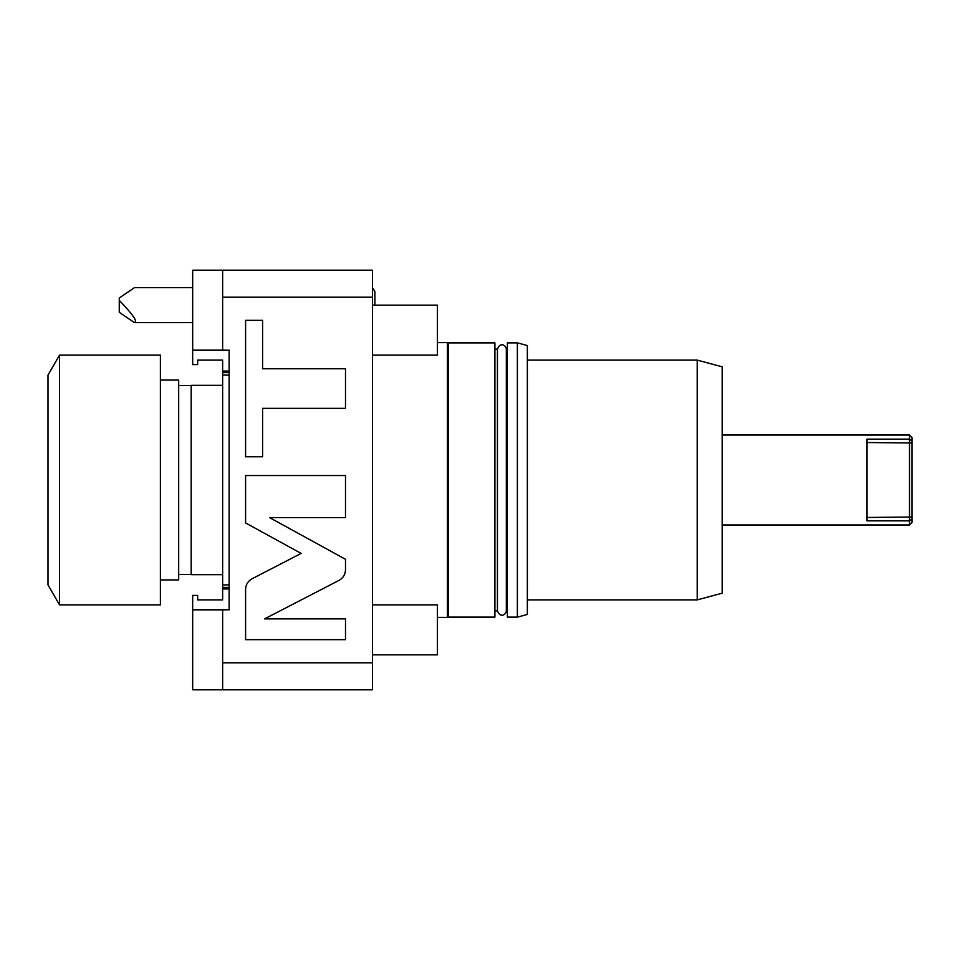 <?xml version="1.0" encoding="UTF-8"?>
<svg xmlns="http://www.w3.org/2000/svg" width="960" height="960" viewBox="0 0 960 960"><rect width="100%" height="100%" fill="white"/><g stroke="black" fill="none" stroke-linecap="round" stroke-linejoin="round"><path stroke-width="1.44" d="M222.636 270.192L222.636 297.204L372.504 297.204L372.504 270.192L192.672 270.192L192.672 364.608L197.664 364.608L197.664 360.108L222.636 360.108L222.636 371.04L229.128 371.04M222.636 360.108L197.664 360.108M222.636 297.204L222.636 350.124L229.128 350.232L192.672 350.232M229.128 588.96L222.636 588.96L222.636 371.04M222.636 588.96L222.636 599.892L197.664 599.892L197.664 595.392L192.672 595.392L192.672 689.808L372.504 689.808L372.504 662.796L222.636 662.796L222.636 689.808M372.504 297.204L372.504 662.796M192.672 609.768L229.128 609.768L222.636 609.876L222.636 662.796M222.636 609.876L192.672 609.876M222.636 587.4L229.128 587.4M229.128 350.124L229.128 609.876M222.636 372.6L229.128 372.6M222.636 350.124L192.672 350.124M338.988 580.404L264.564 618.888L345.492 618.888L345.492 639.672L245.592 639.672L245.592 589.452C245.748 584.664 247.92 581.1 252.096 578.76L301.116 553.416L245.592 522.936L245.592 475.536L345.492 475.536L345.492 517.572L269.508 517.572L345.492 559.284L345.492 569.712C345.336 574.5 343.164 578.064 338.988 580.404M345.492 408.348L262.596 408.348L262.596 456.78L245.592 456.78L245.592 320.34L262.596 320.34L262.596 368.772L345.492 368.772L345.492 408.348M119.256 300.372C130.62 312.144 136.032 319.212 135.492 321.588L134.436 322.644L119.256 312.3L119.256 298.02L134.436 287.676L192.672 287.676M222.636 599.892L197.664 599.892M447.432 342.624L448.368 342.876L448.368 617.124L447.432 617.376L447.432 342.624L437.436 342.624M448.368 342.876L494.892 342.876L494.892 617.124L448.368 617.124M507.372 610.884L506.316 610.884C506.16 614.004 500.688 618.948 497.436 610.884L497.436 349.116L494.892 349.116M506.316 610.884L506.316 349.116C506.16 345.996 500.688 341.052 497.436 349.116M517.368 342.876L507.372 342.876L507.372 617.124L517.368 617.124L517.368 342.876L527.352 345.552L527.352 614.448L517.368 617.124M697.2 360.108L722.172 366.804L722.172 593.196L697.2 599.892L697.2 360.108L527.352 360.108M909.504 435.036L909.504 520.86L867.036 520.86L867.036 439.14L909.504 439.14L912 440.988L912 437.544L909.504 435.036L722.172 435.036M912 440.988L912 519.012L909.504 520.86L909.504 524.964L722.172 524.964M912 519.012L912 522.456L909.504 524.964M867.036 517.464L912 517.02M912 442.98L867.036 442.536M372.504 604.884L437.436 604.884L437.436 654.84L372.504 654.84M372.504 305.16L437.436 305.16L437.436 355.116L372.504 355.116M222.636 574.668L191.172 574.668L191.172 385.332L222.636 385.332M191.172 385.584L178.68 385.584M191.172 574.416L178.68 574.416M160.392 380.088L178.68 380.088L178.68 579.912L160.392 579.912M160.392 355.116L160.392 604.884L59.532 604.884L59.532 355.116L160.392 355.116M59.532 604.884L48 584.904L48 375.096L59.532 355.116M222.636 584.904L229.128 584.904M222.636 375.096L229.128 375.096M134.436 322.644L192.672 322.644M447.432 617.376L437.436 617.376M497.436 610.884L494.892 610.884M507.372 349.116L506.316 349.116M697.2 599.892L527.352 599.892M372.504 287.652L374.892 291.6L374.892 305.16"/></g></svg>

